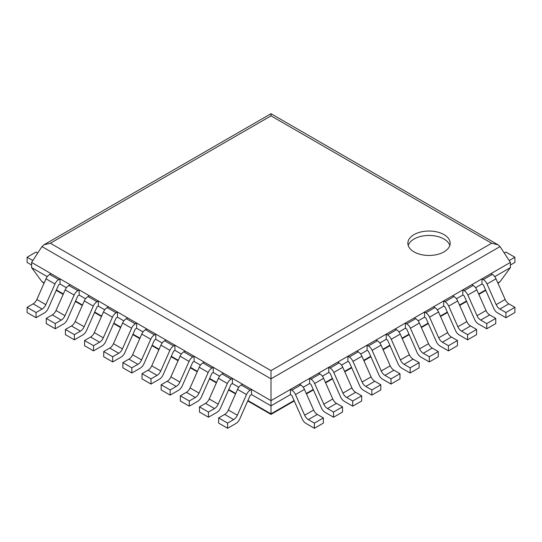<?xml version="1.0" encoding="UTF-8"?>
<svg xmlns="http://www.w3.org/2000/svg" width="542" height="542" viewBox="0 0 542 542"><rect width="100%" height="100%" fill="white"/><g stroke="black" fill="none" stroke-linecap="round" stroke-linejoin="round"><path stroke-width="0.81" d="M497.99 244.76L491.641 243.243L271 115.859L271 113.712L497.99 244.76L500.036 246.59L510.408 262.423L510.408 267.606L500.164 281.549L498.003 283.337M317.321 414.427L323.371 417.923L314.394 423.106L308.344 419.61L317.321 414.427A6.348 3.665 60 0 1 313.622 410.043L304.469 389.386A6.348 3.665 -120 0 0 300.769 385.003L299.428 384.231L290.451 389.413L290.451 394.596L271 405.829L271 400.646L31.592 262.423L31.592 267.606L41.836 281.549L43.997 283.337M510.408 267.606L494.731 276.657M508.85 303.852L514.9 307.341L505.923 312.531L499.873 309.035L508.85 303.852A6.348 3.665 60 0 1 505.151 299.469L495.998 278.805A6.348 3.665 -120 0 0 492.299 274.428L490.957 273.656L481.98 278.839L481.98 284.022L475.578 287.714M489.697 314.909L495.747 318.405L486.77 323.588L480.72 320.092L489.697 314.909A6.348 3.665 60 0 1 485.998 310.525L476.845 289.868A6.348 3.665 -120 0 0 473.146 285.485L471.804 284.713L462.827 289.895L462.827 295.078L456.425 298.777M470.544 325.966L476.594 329.461L467.617 334.644L461.567 331.148L470.544 325.966A6.348 3.665 60 0 1 466.845 321.582L457.692 300.925A6.348 3.665 -120 0 0 453.993 296.542L452.651 295.769L443.674 300.952L443.674 306.135L437.272 309.834M451.391 337.022L457.441 340.518L448.464 345.701L442.414 342.205L451.391 337.022A6.348 3.665 60 0 1 447.692 332.639L438.539 311.982A6.348 3.665 -120 0 0 434.84 307.599L433.498 306.826L424.522 312.009L424.522 317.192L418.119 320.891M432.238 348.079L438.288 351.575L429.311 356.758L423.261 353.269L432.238 348.079A6.348 3.665 60 0 1 428.539 343.703L419.386 323.039A6.348 3.665 -120 0 0 415.687 318.655L414.345 317.883L405.369 323.066L405.369 328.249L398.966 331.948M413.085 359.143L419.135 362.632L410.159 367.815L404.108 364.326L413.085 359.143A6.348 3.665 60 0 1 409.386 354.759L400.233 334.096A6.348 3.665 -120 0 0 396.534 329.712L395.193 328.94L386.216 334.123L386.216 339.306L379.813 343.005M393.932 370.2L399.982 373.689L391.006 378.872L384.956 375.382L393.932 370.2A6.348 3.665 60 0 1 390.233 365.816L381.08 345.152A6.348 3.665 -120 0 0 377.381 340.769L376.04 339.997L367.063 345.186L367.063 350.369L360.66 354.062M374.779 381.256L380.83 384.752L371.853 389.935L365.803 386.439L374.779 381.256A6.348 3.665 60 0 1 371.08 376.873L361.927 356.209A6.348 3.665 -120 0 0 358.228 351.833L356.887 351.06L347.91 356.243L347.91 361.426L341.507 365.118M355.627 392.313L361.677 395.809L352.7 400.992L346.65 397.496L355.627 392.313A6.348 3.665 60 0 1 351.927 387.93L342.774 367.273A6.348 3.665 -120 0 0 339.075 362.889L337.734 362.117L328.757 367.3L328.757 372.483L322.355 376.182M336.474 403.37L342.524 406.866L333.547 412.049L327.497 408.553L336.474 403.37A6.348 3.665 60 0 1 332.774 398.987L323.621 378.33A6.348 3.665 -120 0 0 319.922 373.946L318.581 373.174L309.604 378.357L309.604 383.54L303.202 387.239M251.549 394.596L251.549 389.413L242.572 384.231L241.231 385.003A6.348 3.665 -60 0 0 237.532 389.386L228.378 410.043A6.348 3.665 120 0 1 224.679 414.427L218.629 417.923L218.629 423.106L227.606 428.288L236.021 423.431A6.348 3.665 120 0 0 239.72 419.047L250.208 395.369L251.549 394.596L271 405.829L271 414.393L294.265 400.958M31.592 267.606L47.269 276.657M60.02 284.022L60.02 278.839L51.043 273.656L49.701 274.428A6.348 3.665 -60 0 0 46.002 278.805L36.849 299.469A6.348 3.665 120 0 1 33.15 303.852L27.1 307.341L27.1 312.531L36.077 317.714L44.491 312.856A6.348 3.665 120 0 0 48.191 308.473L58.678 284.794L60.02 284.022L66.422 287.714M79.173 295.078L79.173 289.895L70.196 284.713L68.854 285.485A6.348 3.665 -60 0 0 65.155 289.868L56.002 310.525A6.348 3.665 120 0 1 52.303 314.909L46.253 318.405L46.253 323.588L55.23 328.77L63.644 323.913A6.348 3.665 120 0 0 67.344 319.529L77.831 295.851L79.173 295.078L85.575 298.777M98.326 306.135L98.326 300.952L89.349 295.769L88.007 296.542A6.348 3.665 -60 0 0 84.308 300.925L75.155 321.582A6.348 3.665 120 0 1 71.456 325.966L65.406 329.461L65.406 334.644L74.383 339.827L82.797 334.97A6.348 3.665 120 0 0 86.496 330.586L96.984 306.907L98.326 306.135L104.728 309.834M117.478 317.192L117.478 312.009L108.502 306.826L107.16 307.599A6.348 3.665 -60 0 0 103.461 311.982L94.308 332.639A6.348 3.665 120 0 1 90.609 337.022L84.559 340.518L84.559 345.701L93.536 350.884L101.95 346.026A6.348 3.665 120 0 0 105.649 341.643L116.137 317.964L117.478 317.192L123.881 320.891M136.631 328.249L136.631 323.066L127.655 317.883L126.313 318.655A6.348 3.665 -60 0 0 122.614 323.039L113.461 343.703A6.348 3.665 120 0 1 109.762 348.079L103.712 351.575L103.712 356.758L112.689 361.941L121.103 357.083A6.348 3.665 120 0 0 124.802 352.707L135.29 329.021L136.631 328.249L143.034 331.948M155.784 339.306L155.784 334.123L146.807 328.94L145.466 329.712A6.348 3.665 -60 0 0 141.767 334.096L132.614 354.759A6.348 3.665 120 0 1 128.915 359.143L122.865 362.632L122.865 367.815L131.841 372.998L140.256 368.147A6.348 3.665 120 0 0 143.955 363.763L154.443 340.078L155.784 339.306L162.187 343.005M174.937 350.369L174.937 345.186L165.96 339.997L164.619 340.769A6.348 3.665 -60 0 0 160.92 345.152L151.767 365.816A6.348 3.665 120 0 1 148.068 370.2L142.018 373.689L142.018 378.872L150.994 384.061L159.409 379.204A6.348 3.665 120 0 0 163.108 374.82L173.596 351.141L174.937 350.369L181.34 354.062M194.09 361.426L194.09 356.243L185.113 351.06L183.772 351.833A6.348 3.665 -60 0 0 180.073 356.209L170.92 376.873A6.348 3.665 120 0 1 167.221 381.256L161.17 384.752L161.17 389.935L170.147 395.118L178.562 390.26A6.348 3.665 120 0 0 182.261 385.877L192.749 362.198L194.09 361.426L200.493 365.118M213.243 372.483L213.243 367.3L204.266 362.117L202.925 362.889A6.348 3.665 -60 0 0 199.226 367.273L190.073 387.93A6.348 3.665 120 0 1 186.373 392.313L180.323 395.809L180.323 400.992L189.3 406.175L197.715 401.317A6.348 3.665 120 0 0 201.414 396.934L211.902 373.255L213.243 372.483L219.645 376.182M232.396 383.54L232.396 378.357L223.419 373.174L222.078 373.946A6.348 3.665 -60 0 0 218.379 378.33L209.226 398.987A6.348 3.665 120 0 1 205.526 403.37L199.476 406.866L199.476 412.049L208.453 417.232L216.868 412.374A6.348 3.665 120 0 0 220.567 407.99L231.055 384.312L232.396 383.54L238.798 387.239M510.408 262.423L271 400.646L271 370.626L50.359 243.243L44.01 244.76L41.964 246.59L271 378.824L500.036 246.59M31.592 262.423L41.964 246.59M414.047 251.881A21.158 12.215 0 0 0 437.109 254.53A21.158 12.215 0 0 0 450.172 243.243A21.158 12.215 0 0 0 429.013 231.028A21.158 12.215 0 0 0 407.848 243.243A21.158 12.215 0 0 0 414.047 251.881M449.826 245.451A21.158 12.215 0 0 0 429.013 235.452A21.158 12.215 0 0 0 408.201 245.451M504.25 253.019L505.923 252.057L514.9 257.24L509.182 260.539M514.9 257.24L514.9 262.423L510.408 265.011M224.679 414.427L233.656 419.61L227.606 423.106L218.629 417.923M251.549 389.413L250.208 390.186A6.348 3.665 -60 0 0 246.508 394.569L237.355 415.233A6.348 3.665 120 0 1 233.656 419.61M227.606 428.288L227.606 423.106M205.526 403.37L214.503 408.553L208.453 412.049L199.476 406.866M232.396 378.357L231.055 379.129A6.348 3.665 -60 0 0 227.355 383.512L218.202 404.169A6.348 3.665 120 0 1 214.503 408.553M208.453 417.232L208.453 412.049M186.373 392.313L195.35 397.496L189.3 400.992L180.323 395.809M213.243 367.3L211.902 368.072A6.348 3.665 -60 0 0 208.203 372.456L199.049 393.113A6.348 3.665 120 0 1 195.35 397.496M189.3 406.175L189.3 400.992M167.221 381.256L176.197 386.439L170.147 389.935L161.17 384.752M194.09 356.243L192.749 357.015A6.348 3.665 -60 0 0 189.05 361.399L179.897 382.056A6.348 3.665 120 0 1 176.197 386.439M170.147 395.118L170.147 389.935M148.068 370.2L157.044 375.382L150.994 378.872L142.018 373.689M174.937 345.186L173.596 345.959A6.348 3.665 -60 0 0 169.897 350.335L160.744 370.999A6.348 3.665 120 0 1 157.044 375.382M150.994 384.061L150.994 378.872M128.915 359.143L137.892 364.326L131.841 367.815L122.865 362.632M155.784 334.123L154.443 334.895A6.348 3.665 -60 0 0 150.744 339.278L141.591 359.942A6.348 3.665 120 0 1 137.892 364.326M131.841 372.998L131.841 367.815M109.762 348.079L118.739 353.269L112.689 356.758L103.712 351.575M136.631 323.066L135.29 323.838A6.348 3.665 -60 0 0 131.591 328.222L122.438 348.885A6.348 3.665 120 0 1 118.739 353.269M112.689 361.941L112.689 356.758M90.609 337.022L99.586 342.205L93.536 345.701L84.559 340.518M117.478 312.009L116.137 312.781A6.348 3.665 -60 0 0 112.438 317.165L103.285 337.822A6.348 3.665 120 0 1 99.586 342.205M93.536 350.884L93.536 345.701M71.456 325.966L80.433 331.148L74.383 334.644L65.406 329.461M98.326 300.952L96.984 301.725A6.348 3.665 -60 0 0 93.285 306.108L84.132 326.765A6.348 3.665 120 0 1 80.433 331.148M74.383 339.827L74.383 334.644M52.303 314.909L61.28 320.092L55.23 323.588L46.253 318.405M79.173 289.895L77.831 290.668A6.348 3.665 -60 0 0 74.132 295.051L64.979 315.708A6.348 3.665 120 0 1 61.28 320.092M55.23 328.77L55.23 323.588M33.15 303.852L42.127 309.035L36.077 312.531L27.1 307.341M60.02 278.839L58.678 279.611A6.348 3.665 -60 0 0 54.979 283.994L45.826 304.651A6.348 3.665 120 0 1 42.127 309.035M36.077 317.714L36.077 312.531M481.98 284.022L483.322 284.794L493.809 308.473A6.348 3.665 60 0 0 497.509 312.856L505.923 317.714L505.923 312.531M514.9 307.341L514.9 312.531L505.923 317.714M499.873 309.035A6.348 3.665 60 0 1 496.174 304.651L487.021 283.994A6.348 3.665 -120 0 0 483.322 279.611L481.98 278.839M462.827 295.078L464.169 295.851L474.656 319.529A6.348 3.665 60 0 0 478.356 323.913L486.77 328.77L486.77 323.588M495.747 318.405L495.747 323.588L486.77 328.77M480.72 320.092A6.348 3.665 60 0 1 477.021 315.708L467.868 295.051A6.348 3.665 -120 0 0 464.169 290.668L462.827 289.895M443.674 306.135L445.016 306.907L455.504 330.586A6.348 3.665 60 0 0 459.203 334.97L467.617 339.827L467.617 334.644M476.594 329.461L476.594 334.644L467.617 339.827M461.567 331.148A6.348 3.665 60 0 1 457.868 326.765L448.715 306.108A6.348 3.665 -120 0 0 445.016 301.725L443.674 300.952M424.522 317.192L425.863 317.964L436.351 341.643A6.348 3.665 60 0 0 440.05 346.026L448.464 350.884L448.464 345.701M457.441 340.518L457.441 345.701L448.464 350.884M442.414 342.205A6.348 3.665 60 0 1 438.715 337.822L429.562 317.165A6.348 3.665 -120 0 0 425.863 312.781L424.522 312.009M405.369 328.249L406.71 329.021L417.198 352.707A6.348 3.665 60 0 0 420.897 357.083L429.311 361.941L429.311 356.758M438.288 351.575L438.288 356.758L429.311 361.941M423.261 353.269A6.348 3.665 60 0 1 419.562 348.885L410.409 328.222A6.348 3.665 -120 0 0 406.71 323.838L405.369 323.066M386.216 339.306L387.557 340.078L398.045 363.763A6.348 3.665 60 0 0 401.744 368.147L410.159 372.998L410.159 367.815M419.135 362.632L419.135 367.815L410.159 372.998M404.108 364.326A6.348 3.665 60 0 1 400.409 359.942L391.256 339.278A6.348 3.665 -120 0 0 387.557 334.895L386.216 334.123M367.063 350.369L368.404 351.141L378.892 374.82A6.348 3.665 60 0 0 382.591 379.204L391.006 384.061L391.006 378.872M399.982 373.689L399.982 378.872L391.006 384.061M384.956 375.382A6.348 3.665 60 0 1 381.256 370.999L372.103 350.335A6.348 3.665 -120 0 0 368.404 345.959L367.063 345.186M347.91 361.426L349.251 362.198L359.739 385.877A6.348 3.665 60 0 0 363.438 390.26L371.853 395.118L371.853 389.935M380.83 384.752L380.83 389.935L371.853 395.118M365.803 386.439A6.348 3.665 60 0 1 362.103 382.056L352.95 361.399A6.348 3.665 -120 0 0 349.251 357.015L347.91 356.243M328.757 372.483L330.098 373.255L340.586 396.934A6.348 3.665 60 0 0 344.285 401.317L352.7 406.175L352.7 400.992M361.677 395.809L361.677 400.992L352.7 406.175M346.65 397.496A6.348 3.665 60 0 1 342.95 393.113L333.797 372.456A6.348 3.665 -120 0 0 330.098 368.072L328.757 367.3M309.604 383.54L310.945 384.312L321.433 407.99A6.348 3.665 60 0 0 325.132 412.374L333.547 417.232L333.547 412.049M342.524 406.866L342.524 412.049L333.547 417.232M327.497 408.553A6.348 3.665 60 0 1 323.798 404.169L314.645 383.512A6.348 3.665 -120 0 0 310.945 379.129L309.604 378.357M290.451 394.596L291.792 395.369L302.28 419.047A6.348 3.665 60 0 0 305.979 423.431L314.394 428.288L314.394 423.106M323.371 417.923L323.371 423.106L314.394 428.288M308.344 419.61A6.348 3.665 60 0 1 304.645 415.233L295.492 394.569A6.348 3.665 -120 0 0 291.792 390.186L290.451 389.413M37.75 253.019L36.077 252.057L27.1 257.24L27.1 262.423L31.592 265.011M27.1 257.24L32.818 260.539M500.164 281.549L497.813 282.91M485.605 289.956L478.661 293.967M466.452 301.013L459.508 305.024M447.299 312.07L440.355 316.081M428.146 323.127L421.202 327.138M408.993 334.184L402.049 338.194M389.84 345.247L382.896 349.258M370.687 356.304L363.743 360.315M351.534 367.361L344.59 371.372M332.382 378.418L325.437 382.428M313.229 389.474L306.284 393.485M294.076 400.531L271 413.858L247.924 400.531M41.836 281.549L44.187 282.91M56.395 289.956L63.339 293.967M75.548 301.013L82.492 305.024M94.701 312.07L101.645 316.081M113.854 323.127L120.798 327.138M133.007 334.184L139.951 338.194M152.16 345.247L159.104 349.258M171.313 356.304L178.257 360.315M190.466 367.361L197.41 371.372M209.618 378.418L216.563 382.428M228.771 389.474L235.716 393.485M271 115.859L50.359 243.243M491.641 243.243L271 370.626M228.378 410.043L237.355 415.233M237.532 389.386L246.508 394.569M241.231 385.003L250.208 390.186M209.226 398.987L218.202 404.169M218.379 378.33L227.355 383.512M222.078 373.946L231.055 379.129M190.073 387.93L199.049 393.113M199.226 367.273L208.203 372.456M202.925 362.889L211.902 368.072M170.92 376.873L179.897 382.056M180.073 356.209L189.05 361.399M183.772 351.833L192.749 357.015M151.767 365.816L160.744 370.999M160.92 345.152L169.897 350.335M164.619 340.769L173.596 345.959M132.614 354.759L141.591 359.942M141.767 334.096L150.744 339.278M145.466 329.712L154.443 334.895M113.461 343.703L122.438 348.885M122.614 323.039L131.591 328.222M126.313 318.655L135.29 323.838M94.308 332.639L103.285 337.822M103.461 311.982L112.438 317.165M107.16 307.599L116.137 312.781M75.155 321.582L84.132 326.765M84.308 300.925L93.285 306.108M88.007 296.542L96.984 301.725M56.002 310.525L64.979 315.708M65.155 289.868L74.132 295.051M68.854 285.485L77.831 290.668M36.849 299.469L45.826 304.651M46.002 278.805L54.979 283.994M49.701 274.428L58.678 279.611M496.174 304.651L505.151 299.469M495.998 278.805L487.021 283.994M492.299 274.428L483.322 279.611M477.021 315.708L485.998 310.525M476.845 289.868L467.868 295.051M473.146 285.485L464.169 290.668M457.868 326.765L466.845 321.582M457.692 300.925L448.715 306.108M453.993 296.542L445.016 301.725M438.715 337.822L447.692 332.639M438.539 311.982L429.562 317.165M434.84 307.599L425.863 312.781M419.562 348.885L428.539 343.703M419.386 323.039L410.409 328.222M415.687 318.655L406.71 323.838M400.409 359.942L409.386 354.759M400.233 334.096L391.256 339.278M396.534 329.712L387.557 334.895M381.256 370.999L390.233 365.816M381.08 345.152L372.103 350.335M377.381 340.769L368.404 345.959M362.103 382.056L371.08 376.873M361.927 356.209L352.95 361.399M358.228 351.833L349.251 357.015M342.95 393.113L351.927 387.93M342.774 367.273L333.797 372.456M339.075 362.889L330.098 368.072M323.798 404.169L332.774 398.987M323.621 378.33L314.645 383.512M319.922 373.946L310.945 379.129M304.645 415.233L313.622 410.043M304.469 389.386L295.492 394.569M300.769 385.003L291.792 390.186M485.795 290.383L478.85 294.394M466.642 301.44L459.697 305.451M447.489 312.497L440.544 316.508M428.336 323.554L421.391 327.564M409.183 334.61L402.239 338.621M390.03 345.667L383.086 349.678M370.877 356.731L363.933 360.742M351.724 367.788L344.78 371.798M332.571 378.844L325.627 382.855M313.418 389.901L306.474 393.912M56.205 290.383L63.15 294.394M75.358 301.44L82.303 305.451M94.511 312.497L101.456 316.508M113.664 323.554L120.609 327.564M132.817 334.61L139.761 338.621M151.97 345.667L158.914 349.678M171.123 356.731L178.067 360.742M190.276 367.788L197.22 371.798M209.429 378.844L216.373 382.855M228.582 389.901L235.526 393.912M247.735 400.958L271 414.393M271 113.712L44.01 244.76"/></g></svg>
